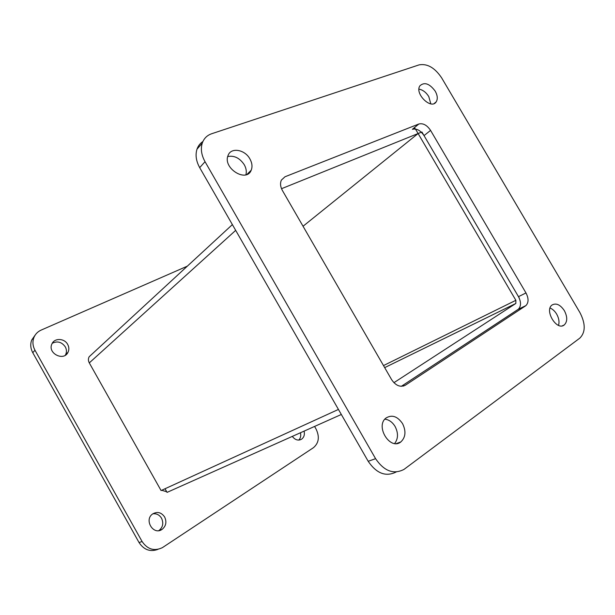 <?xml version="1.0" encoding="UTF-8"?>
<svg xmlns="http://www.w3.org/2000/svg" width="615" height="615" viewBox="0 0 615 615"><rect width="100%" height="100%" fill="white"/><g stroke="black" fill="none" stroke-linecap="round" stroke-linejoin="round"><path stroke-width="0.92" d="M421.352 132.217L418.108 133.532L303.049 226.251L418.108 133.532L515.87 300.312L515.854 303.449L393.915 382.691M519.306 298.091L421.905 131.994M341.333 414.479L167.065 492.377L165.028 488.748M517.968 309.514L525.917 305.594C528.739 302.572 528.762 298.36 525.979 292.948L518.476 296.668C521.22 302.034 521.182 306.216 518.36 309.222L401.349 386.312L518.53 309.145M161.691 490.27L166.727 491.769M159.493 487.726L89.898 363.972M314.58 426.441L316.095 429.101C319.762 436.858 318.87 443.061 313.419 447.705L162.398 547.642C154.288 551.455 147.515 549.41 142.073 541.492L34.978 350.235C32.695 345.953 32.341 341.702 33.917 337.481C35.324 334.091 37.738 331.631 41.144 330.094L187.352 266.149M35.186 335.052L31.719 340.01C30.15 344.208 30.504 348.436 32.764 352.687L139.059 542.561C143.933 549.879 150.221 552.147 157.924 549.364M65.29 355.239L65.613 354.663C66.812 352.134 66.704 349.535 65.305 346.883C61.731 341.955 57.38 340.756 52.244 343.285M158.808 530.63L158.947 530.537C162.898 527.278 163.759 523.18 161.537 518.23C159.423 514.847 156.518 513.379 152.828 513.817M298.79 440.086C300.574 438.172 301.135 435.727 300.466 432.745M67.696 344.438C69.111 347.114 69.218 349.727 68.019 352.272C63.776 361.712 47.209 353.21 51.921 343.923C54.397 337.773 64.514 338.173 67.696 344.438M164.651 517.007C166.896 521.989 166.027 526.117 162.06 529.4C153.442 535.68 143.779 519.944 152.589 513.986C157.302 511.288 161.322 512.295 164.651 517.007M304.11 431.115C304.856 434.667 304.01 437.357 301.581 439.195C298.206 440.932 295.115 440.002 292.302 436.396M281.401 180.08L284.983 176.774L281.409 180.064C279.994 183.193 280.332 186.691 282.431 190.55L391.609 379.632C395.806 385.751 400.411 387.596 405.423 385.167L403.409 386.074M525.525 305.886L405.423 385.167M430.577 130.403C427.018 125.129 423.105 123 418.853 123.999L412.373 129.311C416.616 128.289 420.499 130.395 424.027 135.615L430.577 130.403L525.979 292.948M518.476 296.668L424.027 135.615M284.983 176.774L418.853 123.999M412.373 129.311L415.017 128.258M404.562 468.984L403.855 469.483C393.492 474.703 384.068 471.098 375.581 458.675L205.041 161.707C201.405 155.103 200.482 148.899 202.281 143.087C203.926 138.452 207.055 135.338 211.652 133.747L419.115 64.867C427.317 63.407 434.843 67.75 441.67 77.905L579.968 312.658C585.649 323.759 585.611 332.238 579.86 338.104L404.562 468.984M202.904 141.519C200.106 143.349 198.138 145.901 196.992 149.191C195.201 154.957 196.1 161.107 199.691 167.641L368.193 461.288C376.557 473.55 385.889 477.109 396.198 471.974M245.9 174.783C246.753 171.577 246.2 168.218 244.247 164.697C239.719 158.001 234.215 155.28 227.727 156.548M394.653 443.492C398.266 438.726 398.412 433.06 395.107 426.51C392.439 422.136 389.026 419.691 384.867 419.161M558.535 325.381C559.535 321.922 558.912 318.17 556.667 314.119C554.845 311.121 552.639 309.084 550.056 308.03M430.808 103.85L428.778 96.57C426.11 92.35 422.843 89.867 418.969 89.129M249.913 158.931C252.15 162.998 252.581 166.757 251.204 170.209C246.407 183.093 222.492 168.079 228.065 155.487C230.871 147.085 244.87 149.422 249.913 158.931M402.541 423.597C406.238 431.223 405.662 437.334 400.826 441.939C390.171 450.734 374.966 426.203 385.997 418.039C391.947 414.418 397.459 416.263 402.541 423.597M564.355 310.644C567.56 316.933 567.514 321.722 564.209 324.997C556.79 331.178 544.144 310.421 552.032 305.017C556.16 302.772 560.265 304.648 564.355 310.644M435.205 91.135C437.549 95.41 437.895 98.969 436.227 101.813C431.276 110.154 414.295 93.526 419.937 85.769C424.45 81.78 429.539 83.563 435.205 91.135M338.435 409.429L161.084 490.555L89.29 362.896C88.168 360.759 88.13 358.706 89.167 356.746L91.566 354.532M415.471 129.035L418.108 133.532L281.524 188.705M383.499 365.579L515.87 300.312M515.739 303.526L384.675 367.624L515.854 303.449M142.073 541.492L139.059 542.561M32.764 352.687L34.978 350.235M375.581 458.675L368.193 461.288M199.691 167.641L205.041 161.707M235.683 230.364L89.29 362.896M31.719 340.01L33.917 337.481M65.613 354.663L68.019 352.272M158.947 530.537L162.06 529.4M299.874 439.933L301.581 439.195M518.36 309.222L525.917 305.594M196.992 149.191L202.281 143.087M246.992 174.399L251.204 170.209M396.437 443.546L400.826 441.939M562.271 325.842L564.209 324.997M434.205 103.489L436.227 101.813M232.378 224.598L89.167 356.746"/></g></svg>
